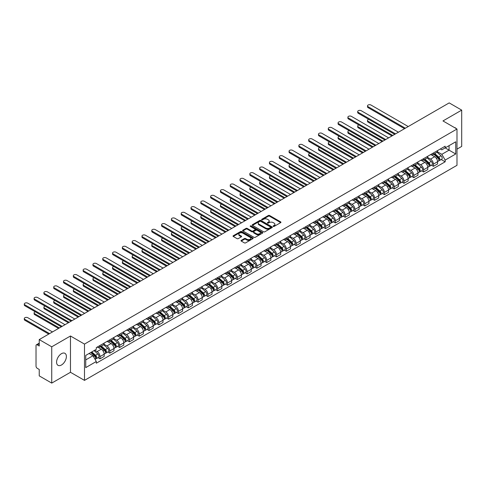 <?xml version="1.0" encoding="UTF-8"?>
<svg xmlns="http://www.w3.org/2000/svg" width="486" height="486" viewBox="0 0 486 486"><rect width="100%" height="100%" fill="white"/><g stroke="black" fill="none" stroke-linecap="round" stroke-linejoin="round"><path stroke-width="0.73" d="M273.272 226.409A0.614 0.352 0 0 0 274.134 226.409L280.689 222.624A0.875 0.504 0 0 0 280.944 222.266A0.875 0.504 0 0 0 280.689 221.908L269.584 215.498A0.875 0.504 0 0 0 268.351 215.498L261.79 219.283A0.614 0.352 0 0 0 262.659 219.781L263.503 219.289A2.794 1.61 0 0 1 267.452 219.289L268.381 219.824A2.794 1.61 0 0 1 269.195 220.966A2.794 1.61 0 0 1 268.381 222.108L267.531 222.594A0.614 0.352 0 0 0 268.394 223.092L269.244 222.606A2.794 1.61 0 0 1 273.193 222.606L274.116 223.141A2.794 1.61 0 0 1 274.936 224.277A2.794 1.61 0 0 1 274.116 225.419L273.272 225.911A0.614 0.352 0 0 0 273.272 226.409L273.272 225.911M61.485 364.992A6.932 4.003 120 0 0 66.011 358.881A6.932 4.003 120 0 0 64.948 353.328A6.932 4.003 120 0 0 61.485 353.668A6.932 4.003 120 0 0 56.953 359.78A6.932 4.003 120 0 0 58.016 365.332A6.932 4.003 120 0 0 61.485 364.992M456.16 128.553A6.932 4.003 120 0 0 455.425 127.885A6.932 4.003 120 0 0 454.477 127.581M241.263 240.363A0.875 0.504 0 0 0 241.007 240.716A0.875 0.504 0 0 0 241.263 241.074L244.379 242.872A0.875 0.504 0 0 0 245.612 242.872L252.89 238.669A0.875 0.504 0 0 0 253.151 238.316A0.875 0.504 0 0 0 252.89 237.958L241.785 231.549A0.875 0.504 0 0 0 240.552 231.549L233.274 235.746A0.875 0.504 0 0 0 233.019 236.105A0.875 0.504 0 0 0 233.274 236.463L237.034 238.632A0.875 0.504 0 0 0 238.268 238.632L241.384 236.834A0.875 0.504 0 0 0 241.639 236.482A0.875 0.504 0 0 0 241.384 236.123L239.519 235.048A2.333 1.349 0 0 1 238.839 234.094A2.333 1.349 0 0 1 240.278 232.849A2.333 1.349 0 0 1 242.818 233.14L250.132 237.362A2.333 1.349 0 0 1 250.812 238.316A2.333 1.349 0 0 1 249.373 239.562A2.333 1.349 0 0 1 246.833 239.264L245.612 238.565A0.875 0.504 0 0 0 244.379 238.565L241.263 240.363L241.263 241.074L244.379 239.288L244.379 238.565M84.491 344.088L70.47 335.996L51.741 346.81L39.232 339.586L449.192 102.898L461.7 110.122L442.971 120.935L456.986 129.027L84.491 344.088L84.491 380.38L456.986 165.319L456.986 129.027M263.564 231.798A0.875 0.504 0 0 0 264.803 231.798L272.081 227.594A0.875 0.504 0 0 0 272.336 227.235A0.875 0.504 0 0 0 272.081 226.877L260.976 220.468A0.875 0.504 0 0 0 259.743 220.468L252.459 224.672A0.875 0.504 0 0 0 252.204 225.024A0.875 0.504 0 0 0 252.459 225.383L263.564 231.798M250.576 226.537A0.614 0.352 0 0 1 251.195 226.628L251.195 225.899L262.489 232.417A0.875 0.504 0 0 1 262.744 232.776A0.875 0.504 0 0 1 262.489 233.128L255.205 237.332A0.875 0.504 0 0 1 253.971 237.332L242.866 230.923L242.866 230.212A0.875 0.504 0 0 0 242.611 230.564A0.875 0.504 0 0 0 242.866 230.923M242.866 230.212L245.983 228.414A0.875 0.504 0 0 1 247.216 228.414L251.718 231.014A0.875 0.504 0 0 0 252.957 231.014L255.022 229.817A0.875 0.504 0 0 0 255.278 229.459A0.875 0.504 0 0 0 255.022 229.106L250.333 226.397A0.614 0.352 0 0 1 251.195 225.899M51.741 346.81L51.741 383.102L39.232 375.878L39.232 369.457L37.282 368.333A1.78 1.027 -120 0 1 36.025 366.152L36.025 345.613A1.78 1.027 -120 0 1 36.395 344.799L39.232 343.159M456.986 149.135L461.7 146.414L461.7 110.122M51.741 383.102L70.47 372.288L84.491 380.38M39.232 339.586L39.232 346.014L37.282 344.884A1.78 1.027 -120 0 0 36.395 344.799M433.415 152.981A4.088 2.363 60 0 1 432.564 154.815L436.714 152.422A4.088 2.363 -120 0 0 437.564 150.587M427.528 157.385L430.523 159.116A4.088 2.363 60 0 1 433.415 164.122L437.564 161.729A4.088 2.363 -120 0 0 434.672 156.717L431.702 155.004M437.564 161.729L437.564 163.94L433.415 166.334L431.422 165.185M432.564 154.815A4.088 2.363 60 0 1 430.553 154.633M433.415 164.122L433.415 166.334M423.61 158.643A4.088 2.363 60 0 1 422.759 160.477L426.908 158.084A4.088 2.363 -120 0 0 427.759 156.249M421.617 170.847L423.61 171.995L427.759 169.602L427.759 167.391A4.088 2.363 -120 0 0 424.867 162.379L421.897 160.666M422.759 160.477A4.088 2.363 60 0 1 420.748 160.295M417.723 163.047L420.718 164.772A4.088 2.363 60 0 1 423.61 169.784L423.61 171.995M413.805 164.304A4.088 2.363 60 0 1 412.954 166.139L417.103 163.746A4.088 2.363 -120 0 0 417.948 161.911M411.812 176.509L413.805 177.657L417.948 175.264L417.948 173.052A4.088 2.363 -120 0 0 415.062 168.041L412.092 166.327M412.954 166.139A4.088 2.363 60 0 1 410.943 165.957M407.912 168.709L410.913 170.434A4.088 2.363 60 0 1 413.805 175.446L413.805 177.657M403.994 169.966A4.088 2.363 60 0 1 403.149 171.801L407.298 169.407A4.088 2.363 -120 0 0 408.143 167.567M402.007 182.171L403.994 183.319L408.143 180.926L408.143 178.708A4.088 2.363 -120 0 0 405.251 173.702L402.287 171.989M403.149 171.801A4.088 2.363 60 0 1 401.138 171.619M398.107 174.371L401.102 176.096A4.088 2.363 60 0 1 403.994 181.108L403.994 183.319M394.189 175.628A4.088 2.363 60 0 1 393.344 177.463L397.493 175.069A4.088 2.363 -120 0 0 398.338 173.229M392.202 187.833L394.189 188.981L398.338 186.588L398.338 184.37A4.088 2.363 -120 0 0 395.446 179.364L392.475 177.651M393.344 177.463A4.088 2.363 60 0 1 391.333 177.275M388.302 180.027L391.297 181.758A4.088 2.363 60 0 1 394.189 186.77L394.189 188.981M384.383 181.29A4.088 2.363 60 0 1 383.539 183.125L387.688 180.725A4.088 2.363 -120 0 0 388.533 178.891M382.397 193.495L384.383 194.643L388.533 192.249L388.533 190.032A4.088 2.363 -120 0 0 385.641 185.026L382.67 183.313M383.539 183.125A4.088 2.363 60 0 1 381.522 182.936M378.497 185.688L381.492 187.42A4.088 2.363 60 0 1 384.383 192.432L384.383 194.643M374.578 186.946A4.088 2.363 60 0 1 373.734 188.787L377.883 186.387A4.088 2.363 -120 0 0 378.728 184.552M372.592 199.157L374.578 200.305L378.728 197.911L378.728 195.694A4.088 2.363 -120 0 0 375.836 190.688L372.865 188.975M373.734 188.787A4.088 2.363 60 0 1 371.717 188.598M368.692 191.35L371.687 193.082A4.088 2.363 60 0 1 374.578 198.088L374.578 200.305M364.773 192.608A4.088 2.363 60 0 1 363.923 194.449L368.072 192.049A4.088 2.363 -120 0 0 368.923 190.214M362.781 204.819L364.773 205.967L368.923 203.567L368.923 201.356A4.088 2.363 -120 0 0 366.031 196.35L363.06 194.631M363.923 194.449A4.088 2.363 60 0 1 361.912 194.26M358.887 197.012L361.882 198.744A4.088 2.363 60 0 1 364.773 203.749L364.773 205.967M354.968 198.27A4.088 2.363 60 0 1 354.118 200.104L358.267 197.711A4.088 2.363 -120 0 0 359.118 195.876M352.976 210.481L354.968 211.629L359.118 209.229L359.118 207.018A4.088 2.363 -120 0 0 356.226 202.012L353.255 200.293M354.118 200.104A4.088 2.363 60 0 1 352.107 199.922M349.082 202.674L352.077 204.406A4.088 2.363 60 0 1 354.968 209.411L354.968 211.629M345.163 203.932A4.088 2.363 60 0 1 344.313 205.766L348.462 203.373A4.088 2.363 -120 0 0 349.312 201.538M343.171 216.142L345.163 217.291L349.312 214.891L349.312 212.68A4.088 2.363 -120 0 0 346.421 207.674L343.45 205.955M344.313 205.766A4.088 2.363 60 0 1 342.302 205.584M339.271 208.336L342.272 210.067A4.088 2.363 60 0 1 345.163 215.073L345.163 217.291M335.352 209.594A4.088 2.363 60 0 1 334.508 211.428L338.657 209.035A4.088 2.363 -120 0 0 339.501 207.2M333.366 221.798L335.352 222.946L339.501 220.553L339.501 218.342A4.088 2.363 -120 0 0 336.61 213.33L333.645 211.617M334.508 211.428A4.088 2.363 60 0 1 332.497 211.246M329.465 213.998L332.467 215.729A4.088 2.363 60 0 1 335.352 220.735L335.352 222.946M325.547 215.255A4.088 2.363 60 0 1 324.703 217.09L328.852 214.697A4.088 2.363 -120 0 0 329.696 212.862M323.561 227.46L325.547 228.608L329.696 226.215L329.696 224.003A4.088 2.363 -120 0 0 326.805 218.992L323.84 217.278M324.703 217.09A4.088 2.363 60 0 1 322.692 216.908M319.66 219.66L322.655 221.391A4.088 2.363 60 0 1 325.547 226.397L325.547 228.608M315.742 220.917A4.088 2.363 60 0 1 314.898 222.752L319.047 220.358A4.088 2.363 -120 0 0 319.891 218.524M313.756 233.122L315.742 234.27L319.891 231.877L319.891 229.665A4.088 2.363 -120 0 0 317 224.654L314.029 222.94M314.898 222.752A4.088 2.363 60 0 1 312.881 222.57M309.855 225.322L312.85 227.053A4.088 2.363 60 0 1 315.742 232.059L315.742 234.27M305.937 226.579A4.088 2.363 60 0 1 305.093 228.414L309.242 226.02A4.088 2.363 -120 0 0 310.086 224.186M303.95 238.784L305.937 239.932L310.086 237.539L310.086 235.327A4.088 2.363 -120 0 0 307.195 230.315L304.224 228.602M305.093 228.414A4.088 2.363 60 0 1 303.076 228.232M300.05 230.984L303.045 232.709A4.088 2.363 60 0 1 305.937 237.721L305.937 239.932M296.132 232.241A4.088 2.363 60 0 1 295.288 234.076L299.431 231.682A4.088 2.363 -120 0 0 300.281 229.842M294.145 244.446L296.132 245.594L300.281 243.2L300.281 240.983A4.088 2.363 -120 0 0 297.389 235.977L294.419 234.264M295.288 234.076A4.088 2.363 60 0 1 293.271 233.894M290.245 236.646L293.24 238.371A4.088 2.363 60 0 1 296.132 243.383L296.132 245.594M286.327 237.903A4.088 2.363 60 0 1 285.476 239.738L289.626 237.344A4.088 2.363 -120 0 0 290.476 235.503M284.334 250.108L286.327 251.256L290.476 248.862L290.476 246.645A4.088 2.363 -120 0 0 287.584 241.639L284.614 239.926M285.476 239.738A4.088 2.363 60 0 1 283.466 239.549M280.44 242.301L283.435 244.033A4.088 2.363 60 0 1 286.327 249.045L286.327 251.256M276.522 243.565A4.088 2.363 60 0 1 275.671 245.4L279.821 243A4.088 2.363 -120 0 0 280.671 241.165M274.529 255.77L276.522 256.918L280.671 254.524L280.671 252.307A4.088 2.363 -120 0 0 277.779 247.301L274.809 245.588M275.671 245.4A4.088 2.363 60 0 1 273.661 245.211M270.629 247.963L273.63 249.695A4.088 2.363 60 0 1 276.522 254.707L276.522 256.918M266.717 249.227A4.088 2.363 60 0 1 265.866 251.062L270.016 248.662A4.088 2.363 -120 0 0 270.86 246.827M264.724 261.432L266.717 262.58L270.86 260.186L270.86 257.969A4.088 2.363 -120 0 0 267.968 252.963L265.004 251.25M265.866 251.062A4.088 2.363 60 0 1 263.855 250.873M260.824 253.625L263.825 255.357A4.088 2.363 60 0 1 266.717 260.362L266.717 262.58M256.906 254.883A4.088 2.363 60 0 1 256.061 256.723L260.21 254.324A4.088 2.363 -120 0 0 261.055 252.489M254.919 267.093L256.906 268.242L261.055 265.848L261.055 263.631A4.088 2.363 -120 0 0 258.163 258.625L255.199 256.912M256.061 256.723A4.088 2.363 60 0 1 254.05 256.535M251.019 259.287L254.014 261.018A4.088 2.363 60 0 1 256.906 266.024L256.906 268.242M247.101 260.545A4.088 2.363 60 0 1 246.256 262.379L250.405 259.986A4.088 2.363 -120 0 0 251.25 258.151M245.114 272.755L247.101 273.904L251.25 271.504L251.25 269.293A4.088 2.363 -120 0 0 248.358 264.287L245.387 262.568M246.256 262.379A4.088 2.363 60 0 1 244.245 262.197M241.214 264.949L244.209 266.68A4.088 2.363 60 0 1 247.101 271.686L247.101 273.904M237.296 266.207A4.088 2.363 60 0 1 236.451 268.041L240.6 265.648A4.088 2.363 -120 0 0 241.445 263.813M235.309 278.417L237.296 279.565L241.445 277.166L241.445 274.955A4.088 2.363 -120 0 0 238.553 269.949L235.582 268.229M236.451 268.041A4.088 2.363 60 0 1 234.434 267.859M231.409 270.611L234.404 272.342A4.088 2.363 60 0 1 237.296 277.348L237.296 279.565M227.491 271.868A4.088 2.363 60 0 1 226.646 273.703L230.795 271.31A4.088 2.363 -120 0 0 231.64 269.475M225.504 284.073L227.491 285.227L231.64 282.828L231.64 280.616A4.088 2.363 -120 0 0 228.748 275.605L225.777 273.891M226.646 273.703A4.088 2.363 60 0 1 224.629 273.521M221.604 276.273L224.599 278.004A4.088 2.363 60 0 1 227.491 283.01L227.491 285.227M217.685 277.53A4.088 2.363 60 0 1 216.835 279.365L220.984 276.971A4.088 2.363 -120 0 0 221.835 275.137M215.693 289.735L217.685 290.883L221.835 288.49L221.835 286.278A4.088 2.363 -120 0 0 218.943 281.266L215.972 279.553M216.835 279.365A4.088 2.363 60 0 1 214.824 279.183M211.799 281.935L214.794 283.666A4.088 2.363 60 0 1 217.685 288.672L217.685 290.883M207.88 283.192A4.088 2.363 60 0 1 207.03 285.027L211.179 282.633A4.088 2.363 -120 0 0 212.03 280.799M205.888 295.397L207.88 296.545L212.03 294.151L212.03 291.94A4.088 2.363 -120 0 0 209.138 286.928L206.167 285.215M207.03 285.027A4.088 2.363 60 0 1 205.019 284.845M201.994 287.597L204.989 289.328A4.088 2.363 60 0 1 207.88 294.334L207.88 296.545M198.075 288.854A4.088 2.363 60 0 1 197.225 290.689L201.374 288.295A4.088 2.363 -120 0 0 202.219 286.461M196.083 301.059L198.075 302.207L202.225 299.813L202.225 297.602A4.088 2.363 -120 0 0 199.333 292.59L196.362 290.877M197.225 290.689A4.088 2.363 60 0 1 195.214 290.507M192.183 293.258L195.184 294.984A4.088 2.363 60 0 1 198.075 299.996L198.075 302.207M188.264 294.516A4.088 2.363 60 0 1 187.42 296.351L191.569 293.957A4.088 2.363 -120 0 0 192.413 292.122M186.278 306.721L188.264 307.869L192.413 305.475L192.413 303.264A4.088 2.363 -120 0 0 189.522 298.252L186.557 296.539M187.42 296.351A4.088 2.363 60 0 1 185.409 296.168M182.378 298.92L185.379 300.646A4.088 2.363 60 0 1 188.264 305.658L188.264 307.869M178.459 300.178A4.088 2.363 60 0 1 177.615 302.013L181.764 299.619A4.088 2.363 -120 0 0 182.608 297.778M176.473 312.383L178.459 313.531L182.608 311.137L182.608 308.92A4.088 2.363 -120 0 0 179.717 303.914L176.746 302.201M177.615 302.013A4.088 2.363 60 0 1 175.604 301.824M172.573 304.582L175.568 306.308A4.088 2.363 60 0 1 178.459 311.319L178.459 313.531M168.654 305.84A4.088 2.363 60 0 1 167.81 307.674L171.959 305.281A4.088 2.363 -120 0 0 172.803 303.44M166.668 318.044L168.654 319.193L172.803 316.799L172.803 314.582A4.088 2.363 -120 0 0 169.912 309.576L166.941 307.863M167.81 307.674A4.088 2.363 60 0 1 165.793 307.486M162.767 310.238L165.762 311.969A4.088 2.363 60 0 1 168.654 316.981L168.654 319.193M158.849 311.502A4.088 2.363 60 0 1 158.005 313.336L162.154 310.937A4.088 2.363 -120 0 0 162.998 309.102M156.863 323.706L158.849 324.855L162.998 322.461L162.998 320.244A4.088 2.363 -120 0 0 160.107 315.238L157.136 313.525M158.005 313.336A4.088 2.363 60 0 1 155.988 313.148M152.962 315.9L155.957 317.631A4.088 2.363 60 0 1 158.849 322.643L158.849 324.855M149.044 317.158A4.088 2.363 60 0 1 148.2 318.998L152.343 316.599A4.088 2.363 -120 0 0 153.193 314.764M147.058 329.368L149.044 330.516L153.193 328.123L153.193 325.906A4.088 2.363 -120 0 0 150.302 320.9L147.331 319.187M148.2 318.998A4.088 2.363 60 0 1 146.183 318.81M143.157 321.562L146.152 323.293A4.088 2.363 60 0 1 149.044 328.299L149.044 330.516M139.239 322.819A4.088 2.363 60 0 1 138.389 324.66L142.538 322.261A4.088 2.363 -120 0 0 143.388 320.426M137.246 335.03L139.239 336.178L143.388 333.779L143.388 331.567A4.088 2.363 -120 0 0 140.497 326.562L137.526 324.842M138.389 324.66A4.088 2.363 60 0 1 136.378 324.472M133.352 327.224L136.347 328.955A4.088 2.363 60 0 1 139.239 333.961L139.239 336.178M129.434 328.481A4.088 2.363 60 0 1 128.583 330.316L132.733 327.922A4.088 2.363 -120 0 0 133.583 326.088M127.441 340.692L129.434 341.84L133.583 339.441L133.583 337.229A4.088 2.363 -120 0 0 130.691 332.224L127.721 330.504M128.583 330.316A4.088 2.363 60 0 1 126.573 330.134M123.541 332.886L126.542 334.617A4.088 2.363 60 0 1 129.434 339.623L129.434 341.84M119.629 334.143A4.088 2.363 60 0 1 118.778 335.978L122.928 333.584A4.088 2.363 -120 0 0 123.772 331.75M117.636 346.354L119.629 347.502L123.772 345.103L123.772 342.891A4.088 2.363 -120 0 0 120.88 337.879L117.916 336.166M118.778 335.978A4.088 2.363 60 0 1 116.768 335.796M113.736 338.548L116.737 340.279A4.088 2.363 60 0 1 119.629 345.285L119.629 347.502M109.818 339.805A4.088 2.363 60 0 1 108.973 341.64L113.123 339.246A4.088 2.363 -120 0 0 113.967 337.412M107.831 352.01L109.818 353.158L113.967 350.764L113.967 348.553A4.088 2.363 -120 0 0 111.075 343.541L108.111 341.828M108.973 341.64A4.088 2.363 60 0 1 106.963 341.458M103.931 344.21L106.926 345.941A4.088 2.363 60 0 1 109.818 350.947L109.818 353.158M100.013 345.467A4.088 2.363 60 0 1 99.168 347.302L103.318 344.908A4.088 2.363 -120 0 0 104.162 343.073M98.026 357.672L100.013 358.82L104.162 356.426L104.162 354.215A4.088 2.363 -120 0 0 101.27 349.203L98.3 347.49M99.168 347.302A4.088 2.363 60 0 1 97.151 347.119M94.734 350.224L97.121 351.603A4.088 2.363 60 0 1 100.013 356.609L100.013 358.82M440.359 148.971L441.835 149.822L455.728 141.803L449.064 145.648L449.064 150.15L441.835 154.323L437.333 151.723M85.743 359.913L92.972 355.74L96.307 361.505L85.743 367.604L85.743 355.412L96.307 349.312L96.307 347.605L445.17 146.195L445.17 147.902L455.728 153.995L445.17 160.094L441.835 154.323M455.728 141.803L455.728 153.995M96.307 361.505L96.307 363.212L445.17 161.802L445.17 160.094M70.47 335.996L70.47 372.288M92.972 355.74L89.078 353.486M441.233 159.523L445.17 161.802M273.515 226.494L274.116 226.142A2.794 1.61 0 0 0 274.936 225.006L274.936 224.277M269.195 220.966L269.195 221.689A2.794 1.61 0 0 1 268.381 222.831L267.774 223.183M280.677 222.631L269.584 216.221A0.875 0.504 0 0 0 268.351 216.221L262.039 219.866M272.081 226.877L272.081 227.594L260.976 221.191A0.875 0.504 0 0 0 259.743 221.191L252.471 225.389M270.538 227.484A0.614 0.352 0 0 0 270.538 226.986L260.788 221.361A0.614 0.352 0 0 0 259.925 221.361L259.032 221.877A2.794 1.61 0 0 0 258.212 223.013A2.794 1.61 0 0 0 259.032 224.155L265.696 228.001A2.794 1.61 0 0 0 269.645 228.001L270.538 227.484L270.538 228.213A0.614 0.352 0 0 0 270.72 227.958L270.72 227.235M258.212 223.013L258.212 223.742A2.794 1.61 0 0 0 259.032 224.878L259.032 224.155M270.538 228.213L269.645 228.73A2.794 1.61 0 0 1 265.696 228.73L259.032 224.878M242.879 230.929L245.983 229.137L245.983 228.414M255.278 229.459L255.278 230.188A0.875 0.504 0 0 1 255.022 230.546L252.957 231.737A0.875 0.504 0 0 1 251.718 231.737L247.216 229.137A0.875 0.504 0 0 0 245.983 229.137M251.195 226.628L262.476 233.14M256.395 233.711A2.333 1.349 0 0 0 258.941 234.003A2.333 1.349 0 0 0 260.381 232.758A2.333 1.349 0 0 0 259.694 231.804L257.118 230.315A0.875 0.504 0 0 0 255.885 230.315L253.82 231.512A0.875 0.504 0 0 0 253.564 231.865A0.875 0.504 0 0 0 253.82 232.223L256.395 233.711L256.395 234.434A2.333 1.349 0 0 0 258.941 234.726A2.333 1.349 0 0 0 260.381 233.48L260.381 232.758M253.564 231.865L253.564 232.594A0.875 0.504 0 0 0 253.82 232.946L253.82 232.223M256.395 234.434L253.82 232.946M250.812 238.316L250.812 239.039A2.333 1.349 0 0 1 249.373 240.284A2.333 1.349 0 0 1 246.833 239.993L245.612 239.288A0.875 0.504 0 0 0 244.379 239.288M238.839 234.094L238.839 234.817A2.333 1.349 0 0 0 239.519 235.771L239.519 235.048M241.372 236.84L239.519 235.771M252.884 238.675L241.785 232.272A0.875 0.504 0 0 0 240.552 232.272L233.286 236.469L233.274 235.746M433.7 154.165L437.692 157.731A2.223 1.282 60 0 1 438.39 161.164L437.564 161.644M433.804 154.256L435.687 155.344M368.698 119.319A2.047 1.179 -0 0 0 367.507 120.394A2.047 1.179 -0 0 0 368.102 121.227L392.773 135.472M434.101 153.928L438.548 157.895A1.069 0.614 60 0 1 438.882 159.548A1.069 0.614 60 0 1 438.785 159.584M434.763 153.546L438.761 157.112A2.223 1.282 60 0 1 439.459 160.55A2.223 1.282 60 0 1 438.791 160.623M436.993 152.209L441.027 155.806A2.223 1.282 60 0 1 441.719 159.244L439.459 160.55M391.959 135.94L368.102 122.168A2.047 1.179 180 0 1 367.507 121.336L367.507 120.394M404.528 128.687L368.102 107.655A2.047 1.179 180 0 1 367.507 106.817L367.507 105.875A2.047 1.179 -0 0 0 368.102 106.707L405.348 128.213M408.24 126.542L370.994 105.043A2.047 1.179 -0 0 0 368.765 104.782A2.047 1.179 -0 0 0 367.507 105.875M423.889 159.827L427.887 163.393A2.223 1.282 60 0 1 428.585 166.826L427.753 167.305M423.999 159.918L425.876 161.006M358.893 124.981A2.047 1.179 -0 0 0 357.702 126.05A2.047 1.179 -0 0 0 358.297 126.889L382.968 141.134M424.296 159.59L428.743 163.557A1.069 0.614 60 0 1 429.077 165.21A1.069 0.614 60 0 1 428.98 165.246M424.958 159.208L428.956 162.774A2.223 1.282 60 0 1 429.654 166.212A2.223 1.282 60 0 1 428.98 166.279M427.188 157.871L431.222 161.467A2.223 1.282 60 0 1 431.914 164.906L429.654 166.212M382.154 141.602L358.297 127.83A2.047 1.179 180 0 1 357.702 126.998L357.702 126.05M414.084 165.489L418.082 169.049A2.223 1.282 60 0 1 418.78 172.487L417.948 172.967M414.193 165.58L416.071 166.668M349.088 130.643A2.047 1.179 -0 0 0 347.891 131.712A2.047 1.179 -0 0 0 348.492 132.55L373.163 146.79M414.491 165.252L418.932 169.219A1.069 0.614 60 0 1 419.272 170.872A1.069 0.614 60 0 1 419.175 170.908M415.153 164.869L419.151 168.435A2.223 1.282 60 0 1 419.849 171.874A2.223 1.282 60 0 1 419.175 171.941M417.383 163.533L421.411 167.129A2.223 1.282 60 0 1 422.109 170.568L419.849 171.874M372.349 147.264L348.492 133.492A2.047 1.179 180 0 1 347.891 132.66L347.891 131.712M394.723 134.343L358.297 113.317A2.047 1.179 180 0 1 357.702 112.479L357.702 111.537A2.047 1.179 -0 0 0 358.297 112.369L395.543 133.875M398.435 132.204L361.189 110.705A2.047 1.179 -0 0 0 358.96 110.444A2.047 1.179 -0 0 0 357.702 111.537M384.918 140.004L348.492 118.979A2.047 1.179 180 0 1 347.891 118.141L347.891 117.199A2.047 1.179 -0 0 0 348.492 118.031L385.738 139.537M388.63 137.866L351.384 116.361A2.047 1.179 -0 0 0 349.155 116.105A2.047 1.179 -0 0 0 347.891 117.199M404.279 171.145L408.276 174.711A2.223 1.282 60 0 1 408.975 178.149L408.143 178.629M404.388 171.242L406.266 172.33M339.283 136.305A2.047 1.179 -0 0 0 338.086 137.374A2.047 1.179 -0 0 0 338.687 138.212L363.358 152.452M404.68 170.914L409.127 174.881A1.069 0.614 60 0 1 409.461 176.533A1.069 0.614 60 0 1 409.364 176.57M405.348 170.531L409.346 174.097A2.223 1.282 60 0 1 410.044 177.53A2.223 1.282 60 0 1 409.37 177.603M407.578 169.195L411.606 172.791A2.223 1.282 60 0 1 412.304 176.224L410.044 177.53M362.544 152.926L338.687 139.154A2.047 1.179 180 0 1 338.086 138.322L338.086 137.374M394.474 176.807L398.471 180.373A2.223 1.282 60 0 1 399.17 183.811L398.338 184.291M394.577 176.904L396.461 177.991M329.472 141.967A2.047 1.179 -0 0 0 328.281 143.036A2.047 1.179 -0 0 0 328.882 143.874L353.553 158.114M394.875 176.576L399.322 180.543A1.069 0.614 60 0 1 399.656 182.195A1.069 0.614 60 0 1 399.559 182.232M395.543 176.193L399.541 179.759A2.223 1.282 60 0 1 400.233 183.192A2.223 1.282 60 0 1 399.565 183.265M397.773 174.857L401.8 178.453A2.223 1.282 60 0 1 402.499 181.886L400.233 183.192M352.733 158.588L328.882 144.816A2.047 1.179 180 0 1 328.281 143.984L328.281 143.036M384.669 182.469L388.666 186.035A2.223 1.282 60 0 1 389.359 189.473L388.533 189.953M384.772 182.566L386.656 183.653M319.667 147.623A2.047 1.179 -0 0 0 318.476 148.698A2.047 1.179 -0 0 0 319.077 149.536L343.748 163.776M385.07 182.238L389.517 186.205A1.069 0.614 60 0 1 389.851 187.857A1.069 0.614 60 0 1 389.754 187.894M385.738 181.855L389.729 185.421A2.223 1.282 60 0 1 390.428 188.854A2.223 1.282 60 0 1 389.76 188.926M387.962 180.519L391.995 184.115A2.223 1.282 60 0 1 392.694 187.547L390.428 188.854M342.928 164.25L319.077 150.478A2.047 1.179 180 0 1 318.476 149.639L318.476 148.698M375.113 145.666L338.687 124.635A2.047 1.179 180 0 1 338.086 123.802L338.086 122.861A2.047 1.179 -0 0 0 338.687 123.693L375.927 145.199M378.819 143.528L341.579 122.022A2.047 1.179 -0 0 0 339.35 121.767A2.047 1.179 -0 0 0 338.086 122.861M365.308 151.328L328.882 130.297A2.047 1.179 180 0 1 328.281 129.464L328.281 128.523A2.047 1.179 -0 0 0 328.882 129.355L366.122 150.86M369.014 149.19L331.774 127.684A2.047 1.179 -0 0 0 329.544 127.429A2.047 1.179 -0 0 0 328.281 128.523M355.503 156.99L319.077 135.959A2.047 1.179 180 0 1 318.476 135.126L318.476 134.185A2.047 1.179 -0 0 0 319.077 135.017L356.317 156.516M359.209 154.852L321.969 133.346A2.047 1.179 -0 0 0 319.739 133.091A2.047 1.179 -0 0 0 318.476 134.185M374.864 188.131L378.855 191.697A2.223 1.282 60 0 1 379.554 195.135L378.728 195.615M374.967 188.228L376.85 189.309M309.861 153.284A2.047 1.179 -0 0 0 308.671 154.36A2.047 1.179 -0 0 0 309.266 155.192L333.943 169.438M375.265 187.9L379.712 191.867A1.069 0.614 60 0 1 380.046 193.513A1.069 0.614 60 0 1 379.949 193.556M375.933 187.517L379.924 191.083A2.223 1.282 60 0 1 380.623 194.515A2.223 1.282 60 0 1 379.955 194.588M378.157 186.174L382.19 189.771A2.223 1.282 60 0 1 382.889 193.209L380.623 194.515M333.123 169.912L309.266 156.14A2.047 1.179 180 0 1 308.671 155.301L308.671 154.36M345.698 162.652L309.266 141.62A2.047 1.179 180 0 1 308.671 140.788L308.671 139.84A2.047 1.179 -0 0 0 309.266 140.679L346.512 162.178M349.404 160.514L312.158 139.008A2.047 1.179 -0 0 0 309.934 138.753A2.047 1.179 -0 0 0 308.671 139.84M365.059 193.793L369.05 197.359A2.223 1.282 60 0 1 369.749 200.797L368.923 201.271M365.162 193.89L367.045 194.971M300.056 158.946A2.047 1.179 -0 0 0 298.866 160.022A2.047 1.179 -0 0 0 299.461 160.854L324.138 175.1M365.46 193.562L369.907 197.529A1.069 0.614 60 0 1 370.241 199.175A1.069 0.614 60 0 1 370.144 199.217M366.122 193.179L370.119 196.739A2.223 1.282 60 0 1 370.818 200.177A2.223 1.282 60 0 1 370.15 200.25M368.352 191.836L372.385 195.433A2.223 1.282 60 0 1 373.084 198.871L370.818 200.177M323.318 175.574L299.461 161.802A2.047 1.179 180 0 1 298.866 160.963L298.866 160.022M335.887 168.314L299.461 147.282A2.047 1.179 180 0 1 298.866 146.45L298.866 145.502A2.047 1.179 -0 0 0 299.461 146.341L336.707 167.84M339.599 166.169L302.353 144.67A2.047 1.179 -0 0 0 300.129 144.415A2.047 1.179 -0 0 0 298.866 145.502M355.248 199.454L359.245 203.02A2.223 1.282 60 0 1 359.944 206.459L359.118 206.933M355.357 199.552L357.234 200.633M290.251 164.608A2.047 1.179 -0 0 0 289.061 165.683A2.047 1.179 -0 0 0 289.656 166.516L314.327 180.762M355.655 199.224L360.102 203.191A1.069 0.614 60 0 1 360.436 204.837A1.069 0.614 60 0 1 360.339 204.879M356.317 198.835L360.314 202.401A2.223 1.282 60 0 1 361.013 205.839A2.223 1.282 60 0 1 360.339 205.912M358.547 197.498L362.58 201.095A2.223 1.282 60 0 1 363.273 204.533L361.013 205.839M313.513 181.235L289.656 167.463A2.047 1.179 180 0 1 289.061 166.625L289.061 165.683M326.082 173.976L289.656 152.944A2.047 1.179 180 0 1 289.061 152.112L289.061 151.164A2.047 1.179 -0 0 0 289.656 152.003L326.902 173.502M329.794 171.831L292.548 150.332A2.047 1.179 -0 0 0 290.318 150.077A2.047 1.179 -0 0 0 289.061 151.164M345.443 205.116L349.44 208.682A2.223 1.282 60 0 1 350.139 212.121L349.306 212.595M345.552 205.207L347.429 206.295M280.446 170.27A2.047 1.179 -0 0 0 279.256 171.345A2.047 1.179 -0 0 0 279.851 172.178L304.522 186.424M345.85 204.885L350.297 208.852A1.069 0.614 60 0 1 350.631 210.499A1.069 0.614 60 0 1 350.534 210.541M346.512 204.497L350.509 208.063A2.223 1.282 60 0 1 351.208 211.501A2.223 1.282 60 0 1 350.534 211.574M348.741 203.16L352.769 206.757A2.223 1.282 60 0 1 353.468 210.195L351.208 211.501M303.707 186.891L279.851 173.119A2.047 1.179 180 0 1 279.256 172.287L279.256 171.345M316.277 179.638L279.851 158.606A2.047 1.179 180 0 1 279.256 157.774L279.256 156.826A2.047 1.179 -0 0 0 279.851 157.664L317.097 179.164M319.988 177.493L282.743 155.994A2.047 1.179 -0 0 0 280.513 155.739A2.047 1.179 -0 0 0 279.256 156.826M335.638 210.778L339.635 214.344A2.223 1.282 60 0 1 340.334 217.777L339.501 218.257M335.747 210.869L337.624 211.957M270.641 175.932A2.047 1.179 -0 0 0 269.444 177.007A2.047 1.179 -0 0 0 270.046 177.84L294.716 192.085M336.045 210.547L340.486 214.514A1.069 0.614 60 0 1 340.826 216.161A1.069 0.614 60 0 1 340.729 216.197M336.707 210.159L340.704 213.725A2.223 1.282 60 0 1 341.403 217.163A2.223 1.282 60 0 1 340.729 217.236M338.936 208.822L342.964 212.418A2.223 1.282 60 0 1 343.663 215.857L341.403 217.163M293.902 192.553L270.046 178.781A2.047 1.179 180 0 1 269.444 177.949L269.444 177.007M306.472 185.3L270.046 164.268A2.047 1.179 180 0 1 269.444 163.43L269.444 162.488A2.047 1.179 -0 0 0 270.046 163.326L307.292 184.826M310.177 183.155L272.938 161.656A2.047 1.179 -0 0 0 270.708 161.401A2.047 1.179 -0 0 0 269.444 162.488M325.833 216.44L329.83 220.006A2.223 1.282 60 0 1 330.529 223.439L329.696 223.918M325.936 216.531L327.819 217.619M260.83 181.594A2.047 1.179 -0 0 0 259.639 182.669A2.047 1.179 -0 0 0 260.241 183.501L284.911 197.747M326.234 216.203L330.68 220.176A1.069 0.614 60 0 1 331.015 221.823A1.069 0.614 60 0 1 330.917 221.859M326.902 215.82L330.899 219.386A2.223 1.282 60 0 1 331.598 222.825A2.223 1.282 60 0 1 330.923 222.898M329.131 214.484L333.159 218.08A2.223 1.282 60 0 1 333.858 221.519L331.598 222.825M284.091 198.215L260.241 184.443A2.047 1.179 180 0 1 259.639 183.611L259.639 182.669M296.667 190.962L260.241 169.93A2.047 1.179 180 0 1 259.639 169.092L259.639 168.15A2.047 1.179 -0 0 0 260.241 168.982L297.481 190.488M300.372 188.817L263.133 167.318A2.047 1.179 -0 0 0 260.903 167.062A2.047 1.179 -0 0 0 259.639 168.15M316.028 222.102L320.025 225.668A2.223 1.282 60 0 1 320.717 229.1L319.891 229.58M316.131 222.193L318.014 223.281M251.025 187.256A2.047 1.179 -0 0 0 249.834 188.325A2.047 1.179 -0 0 0 250.436 189.163L275.106 203.409M316.429 221.865L320.875 225.832A1.069 0.614 60 0 1 321.21 227.484A1.069 0.614 60 0 1 321.112 227.521M317.097 221.482L321.094 225.048A2.223 1.282 60 0 1 321.787 228.487A2.223 1.282 60 0 1 321.118 228.554M319.326 220.146L323.354 223.742A2.223 1.282 60 0 1 324.053 227.181L321.787 228.487M274.286 203.877L250.436 190.105A2.047 1.179 180 0 1 249.834 189.273L249.834 188.325M286.862 196.617L250.436 175.592A2.047 1.179 180 0 1 249.834 174.753L249.834 173.812A2.047 1.179 -0 0 0 250.436 174.644L287.676 196.15M290.567 194.479L253.328 172.98A2.047 1.179 -0 0 0 251.098 172.718A2.047 1.179 -0 0 0 249.834 173.812M306.223 227.764L310.22 231.324A2.223 1.282 60 0 1 310.912 234.762L310.086 235.242M306.326 227.855L308.209 228.942M241.22 192.918A2.047 1.179 -0 0 0 240.029 193.987A2.047 1.179 -0 0 0 240.631 194.825L265.301 209.065M306.623 227.527L311.07 231.494A1.069 0.614 60 0 1 311.405 233.146A1.069 0.614 60 0 1 311.307 233.183M307.292 227.144L311.283 230.71A2.223 1.282 60 0 1 311.982 234.149A2.223 1.282 60 0 1 311.313 234.216M309.515 225.808L313.549 229.404A2.223 1.282 60 0 1 314.248 232.843L311.982 234.149M264.481 209.539L240.631 195.767A2.047 1.179 180 0 1 240.029 194.935L240.029 193.987M277.056 202.279L240.631 181.254A2.047 1.179 180 0 1 240.029 180.415L240.029 179.474A2.047 1.179 -0 0 0 240.631 180.306L277.87 201.811M280.762 200.141L243.522 178.635A2.047 1.179 -0 0 0 241.293 178.38A2.047 1.179 -0 0 0 240.029 179.474M296.417 233.42L300.409 236.986A2.223 1.282 60 0 1 301.107 240.424L300.281 240.904M296.521 233.517L298.404 234.604M231.415 198.58A2.047 1.179 -0 0 0 230.224 199.649A2.047 1.179 -0 0 0 230.82 200.487L255.496 214.727M296.818 233.189L301.265 237.156A1.069 0.614 60 0 1 301.599 238.808A1.069 0.614 60 0 1 301.502 238.845M297.487 232.806L301.478 236.372A2.223 1.282 60 0 1 302.177 239.811A2.223 1.282 60 0 1 301.508 239.877M299.71 231.47L303.744 235.066A2.223 1.282 60 0 1 304.443 238.498L302.177 239.811M254.676 215.201L230.82 201.429A2.047 1.179 180 0 1 230.224 200.597L230.224 199.649M267.245 207.941L230.82 186.91A2.047 1.179 180 0 1 230.224 186.077L230.224 185.136A2.047 1.179 -0 0 0 230.82 185.968L268.065 207.473M270.957 205.803L233.711 184.297A2.047 1.179 -0 0 0 231.488 184.042A2.047 1.179 -0 0 0 230.224 185.136M286.606 239.082L290.604 242.648A2.223 1.282 60 0 1 291.302 246.086L290.476 246.566M286.716 239.179L288.599 240.266M221.61 204.242A2.047 1.179 -0 0 0 220.419 205.311A2.047 1.179 -0 0 0 221.015 206.149L245.685 220.389M287.013 238.851L291.46 242.818A1.069 0.614 60 0 1 291.794 244.47A1.069 0.614 60 0 1 291.697 244.507M287.676 238.468L291.673 242.034A2.223 1.282 60 0 1 292.372 245.466A2.223 1.282 60 0 1 291.697 245.539M289.905 237.132L293.939 240.728A2.223 1.282 60 0 1 294.631 244.16L292.372 245.466M244.871 220.863L221.015 207.091A2.047 1.179 180 0 1 220.419 206.258L220.419 205.311M257.44 213.603L221.015 192.571A2.047 1.179 180 0 1 220.419 191.739L220.419 190.798A2.047 1.179 -0 0 0 221.015 191.63L258.26 213.135M261.152 211.465L223.906 189.959A2.047 1.179 -0 0 0 221.677 189.704A2.047 1.179 -0 0 0 220.419 190.798M276.801 244.744L280.799 248.31A2.223 1.282 60 0 1 281.497 251.748L280.665 252.228M276.911 244.841L278.788 245.928M211.805 209.903A2.047 1.179 -0 0 0 210.614 210.973A2.047 1.179 -0 0 0 211.21 211.811L235.88 226.051M277.208 244.513L281.655 248.48A1.069 0.614 60 0 1 281.989 250.132A1.069 0.614 60 0 1 281.892 250.169M277.87 244.13L281.868 247.696A2.223 1.282 60 0 1 282.566 251.128A2.223 1.282 60 0 1 281.892 251.201M280.1 242.793L284.128 246.39A2.223 1.282 60 0 1 284.826 249.822L282.566 251.128M235.066 226.525L211.21 212.753A2.047 1.179 180 0 1 210.614 211.914L210.614 210.973M247.635 219.265L211.21 198.233A2.047 1.179 180 0 1 210.614 197.401L210.614 196.459A2.047 1.179 -0 0 0 211.21 197.292L248.455 218.791M251.347 217.127L214.101 195.621A2.047 1.179 -0 0 0 211.872 195.366A2.047 1.179 -0 0 0 210.614 196.459M266.996 250.405L270.994 253.971A2.223 1.282 60 0 1 271.692 257.41L270.86 257.89M267.106 250.503L268.983 251.59M202 215.559A2.047 1.179 -0 0 0 200.803 216.635A2.047 1.179 -0 0 0 201.404 217.467L226.075 231.713M267.403 250.175L271.844 254.142A1.069 0.614 60 0 1 272.184 255.794A1.069 0.614 60 0 1 272.087 255.83M268.065 249.792L272.063 253.358A2.223 1.282 60 0 1 272.761 256.79A2.223 1.282 60 0 1 272.087 256.863M270.295 248.449L274.323 252.052A2.223 1.282 60 0 1 275.021 255.484L272.761 256.79M225.261 232.186L201.404 218.414A2.047 1.179 180 0 1 200.803 217.576L200.803 216.635M237.83 224.927L201.404 203.895A2.047 1.179 180 0 1 200.803 203.063L200.803 202.121A2.047 1.179 -0 0 0 201.404 202.954L238.65 224.453M241.542 222.788L204.296 201.283A2.047 1.179 -0 0 0 202.067 201.028A2.047 1.179 -0 0 0 200.803 202.121M257.191 256.067L261.189 259.633A2.223 1.282 60 0 1 261.887 263.072L261.055 263.552M257.301 256.165L259.178 257.246M192.195 221.221A2.047 1.179 -0 0 0 190.998 222.296A2.047 1.179 -0 0 0 191.599 223.129L216.27 237.375M257.592 255.836L262.039 259.803A1.069 0.614 60 0 1 262.373 261.45A1.069 0.614 60 0 1 262.276 261.492M258.26 255.454L262.258 259.014A2.223 1.282 60 0 1 262.956 262.452A2.223 1.282 60 0 1 262.282 262.525M260.49 254.111L264.518 257.708A2.223 1.282 60 0 1 265.216 261.146L262.956 262.452M215.456 237.848L191.599 224.076A2.047 1.179 180 0 1 190.998 223.238L190.998 222.296M228.025 230.589L191.599 209.557A2.047 1.179 180 0 1 190.998 208.725L190.998 207.777A2.047 1.179 -0 0 0 191.599 208.615L228.839 230.115M231.731 228.444L194.491 206.945A2.047 1.179 -0 0 0 192.262 206.69A2.047 1.179 -0 0 0 190.998 207.777M247.386 261.729L251.384 265.295A2.223 1.282 60 0 1 252.082 268.734L251.25 269.208M247.489 261.826L249.373 262.908M182.384 226.883A2.047 1.179 -0 0 0 181.193 227.958A2.047 1.179 -0 0 0 181.794 228.791L206.465 243.036M247.787 261.498L252.234 265.465A1.069 0.614 60 0 1 252.568 267.112A1.069 0.614 60 0 1 252.471 267.154M248.455 261.11L252.453 264.676A2.223 1.282 60 0 1 253.145 268.114A2.223 1.282 60 0 1 252.477 268.187M250.685 259.773L254.713 263.369A2.223 1.282 60 0 1 255.411 266.808L253.145 268.114M205.645 243.51L181.794 229.738A2.047 1.179 180 0 1 181.193 228.9L181.193 227.958M218.22 236.251L181.794 215.219A2.047 1.179 180 0 1 181.193 214.387L181.193 213.439A2.047 1.179 -0 0 0 181.794 214.277L219.034 235.777M221.926 234.106L184.686 212.607A2.047 1.179 -0 0 0 182.457 212.352A2.047 1.179 -0 0 0 181.193 213.439M237.581 267.391L241.578 270.957A2.223 1.282 60 0 1 242.271 274.396L241.445 274.869M237.684 267.488L239.568 268.57M172.579 232.545A2.047 1.179 -0 0 0 171.388 233.62A2.047 1.179 -0 0 0 171.989 234.452L196.66 248.698M237.982 267.16L242.429 271.127A1.069 0.614 60 0 1 242.763 272.774A1.069 0.614 60 0 1 242.666 272.816M238.65 266.771L242.642 270.338A2.223 1.282 60 0 1 243.34 273.776A2.223 1.282 60 0 1 242.672 273.849M240.874 265.435L244.908 269.031A2.223 1.282 60 0 1 245.606 272.47L243.34 273.776M195.84 249.172L171.989 235.4A2.047 1.179 180 0 1 171.388 234.562L171.388 233.62M208.415 241.913L171.989 220.881A2.047 1.179 180 0 1 171.388 220.049L171.388 219.101A2.047 1.179 -0 0 0 171.989 219.939L209.229 241.439M212.121 239.768L174.881 218.269A2.047 1.179 -0 0 0 172.651 218.014A2.047 1.179 -0 0 0 171.388 219.101M227.776 273.053L231.767 276.619A2.223 1.282 60 0 1 232.466 280.051L231.64 280.531M227.879 273.144L229.763 274.232M162.774 238.207A2.047 1.179 -0 0 0 161.583 239.282A2.047 1.179 -0 0 0 162.178 240.114L186.855 254.36M228.177 272.822L232.624 276.789A1.069 0.614 60 0 1 232.958 278.435A1.069 0.614 60 0 1 232.861 278.478M228.845 272.433L232.837 275.999A2.223 1.282 60 0 1 233.535 279.438A2.223 1.282 60 0 1 232.867 279.511M231.069 271.097L235.103 274.693A2.223 1.282 60 0 1 235.801 278.132L233.535 279.438M186.035 254.828L162.178 241.056A2.047 1.179 180 0 1 161.583 240.224L161.583 239.282M198.61 247.574L162.178 226.543A2.047 1.179 180 0 1 161.583 225.704L161.583 224.763A2.047 1.179 -0 0 0 162.178 225.601L199.424 247.101M202.316 245.43L165.07 223.931A2.047 1.179 -0 0 0 162.846 223.675A2.047 1.179 -0 0 0 161.583 224.763M217.971 278.715L221.962 282.281A2.223 1.282 60 0 1 222.661 285.713L221.835 286.193M218.074 278.806L219.958 279.893M152.969 243.869A2.047 1.179 -0 0 0 151.778 244.944A2.047 1.179 -0 0 0 152.373 245.776L177.044 260.022M218.372 278.478L222.819 282.451A1.069 0.614 60 0 1 223.153 284.097A1.069 0.614 60 0 1 223.056 284.134M219.034 278.095L223.031 281.661A2.223 1.282 60 0 1 223.73 285.1A2.223 1.282 60 0 1 223.062 285.173M221.264 276.759L225.297 280.355A2.223 1.282 60 0 1 225.996 283.794L223.73 285.1M176.23 260.49L152.373 246.718A2.047 1.179 180 0 1 151.778 245.886L151.778 244.944M188.799 253.236L152.373 232.205A2.047 1.179 180 0 1 151.778 231.366L151.778 230.425A2.047 1.179 -0 0 0 152.373 231.257L189.619 252.763M192.511 251.092L155.265 229.592A2.047 1.179 -0 0 0 153.041 229.337A2.047 1.179 -0 0 0 151.778 230.425M208.16 284.377L212.157 287.943A2.223 1.282 60 0 1 212.856 291.375L212.03 291.855M208.269 284.468L210.146 285.555M143.163 249.531A2.047 1.179 -0 0 0 141.973 250.606A2.047 1.179 -0 0 0 142.568 251.438L167.239 265.684M208.567 284.14L213.014 288.107A1.069 0.614 60 0 1 213.348 289.759A1.069 0.614 60 0 1 213.251 289.796M209.229 283.757L213.226 287.323A2.223 1.282 60 0 1 213.925 290.762A2.223 1.282 60 0 1 213.251 290.828M211.459 282.421L215.492 286.017A2.223 1.282 60 0 1 216.185 289.456L213.925 290.762M166.425 266.152L142.568 252.38A2.047 1.179 180 0 1 141.973 251.548L141.973 250.606M178.994 258.892L142.568 237.867A2.047 1.179 180 0 1 141.973 237.028L141.973 236.087A2.047 1.179 -0 0 0 142.568 236.919L179.814 258.424M182.706 256.754L145.46 235.254A2.047 1.179 -0 0 0 143.23 234.993A2.047 1.179 -0 0 0 141.973 236.087M198.355 290.039L202.352 293.605A2.223 1.282 60 0 1 203.051 297.037L202.219 297.517M198.464 290.13L200.341 291.217M133.358 255.193A2.047 1.179 -0 0 0 132.162 256.262A2.047 1.179 -0 0 0 132.763 257.1L157.434 271.346M198.762 289.802L203.209 293.769A1.069 0.614 60 0 1 203.543 295.421A1.069 0.614 60 0 1 203.446 295.458M199.424 289.419L203.421 292.985A2.223 1.282 60 0 1 204.12 296.424A2.223 1.282 60 0 1 203.446 296.49M201.654 288.083L205.681 291.679A2.223 1.282 60 0 1 206.38 295.117L204.12 296.424M156.62 271.814L132.763 258.042A2.047 1.179 180 0 1 132.162 257.209L132.162 256.262M169.189 264.554L132.763 243.529A2.047 1.179 180 0 1 132.162 242.69L132.162 241.749A2.047 1.179 -0 0 0 132.763 242.581L170.009 264.086M172.901 262.416L135.655 240.91A2.047 1.179 -0 0 0 133.425 240.655A2.047 1.179 -0 0 0 132.162 241.749M188.55 295.701L192.547 299.261A2.223 1.282 60 0 1 193.246 302.699L192.413 303.179M188.659 295.792L190.536 296.879M123.553 260.854A2.047 1.179 -0 0 0 122.357 261.924A2.047 1.179 -0 0 0 122.958 262.762L147.629 277.002M188.957 295.464L193.398 299.431A1.069 0.614 60 0 1 193.738 301.083A1.069 0.614 60 0 1 193.641 301.12M189.619 295.081L193.616 298.647A2.223 1.282 60 0 1 194.315 302.085A2.223 1.282 60 0 1 193.641 302.152M191.849 293.744L195.876 297.341A2.223 1.282 60 0 1 196.575 300.773L194.315 302.085M146.815 277.476L122.958 263.704A2.047 1.179 180 0 1 122.357 262.871L122.357 261.924M159.384 270.216L122.958 249.19A2.047 1.179 180 0 1 122.357 248.352L122.357 247.41A2.047 1.179 -0 0 0 122.958 248.243L160.204 269.748M163.089 268.078L125.85 246.572A2.047 1.179 -0 0 0 123.62 246.317A2.047 1.179 -0 0 0 122.357 247.41M178.745 301.356L182.742 304.922A2.223 1.282 60 0 1 183.441 308.361L182.608 308.841M178.848 301.454L180.731 302.541M113.742 266.516A2.047 1.179 -0 0 0 112.552 267.586A2.047 1.179 -0 0 0 113.153 268.424L137.824 282.664M179.146 301.126L183.593 305.093A1.069 0.614 60 0 1 183.927 306.745A1.069 0.614 60 0 1 183.83 306.781M179.814 300.743L183.811 304.309A2.223 1.282 60 0 1 184.504 307.741A2.223 1.282 60 0 1 183.836 307.814M182.043 299.406L186.071 303.003A2.223 1.282 60 0 1 186.77 306.435L184.504 307.741M137.003 283.138L113.153 269.365A2.047 1.179 180 0 1 112.552 268.533L112.552 267.586M149.579 275.878L113.153 254.846A2.047 1.179 180 0 1 112.552 254.014L112.552 253.072A2.047 1.179 -0 0 0 113.153 253.905L150.393 275.41M153.284 273.74L116.045 252.234A2.047 1.179 -0 0 0 113.815 251.979A2.047 1.179 -0 0 0 112.552 253.072M168.94 307.018L172.937 310.584A2.223 1.282 60 0 1 173.63 314.023L172.803 314.503M169.043 307.116L170.926 308.203M103.937 272.178A2.047 1.179 -0 0 0 102.746 273.247A2.047 1.179 -0 0 0 103.348 274.086L128.018 288.326M169.341 306.788L173.788 310.754A1.069 0.614 60 0 1 174.122 312.407A1.069 0.614 60 0 1 174.024 312.443M170.009 306.405L174.006 309.971A2.223 1.282 60 0 1 174.699 313.403A2.223 1.282 60 0 1 174.031 313.476M172.238 305.068L176.266 308.665A2.223 1.282 60 0 1 176.965 312.097L174.699 313.403M127.198 288.799L103.348 275.027A2.047 1.179 180 0 1 102.746 274.189L102.746 273.247M139.774 281.54L103.348 260.508A2.047 1.179 180 0 1 102.746 259.676L102.746 258.734A2.047 1.179 -0 0 0 103.348 259.567L140.588 281.066M143.479 279.401L106.24 257.896A2.047 1.179 -0 0 0 104.01 257.641A2.047 1.179 -0 0 0 102.746 258.734M159.135 312.68L163.126 316.246A2.223 1.282 60 0 1 163.825 319.685L162.998 320.165M159.238 312.777L161.121 313.865M94.132 277.834A2.047 1.179 -0 0 0 92.941 278.909A2.047 1.179 -0 0 0 93.543 279.742L118.213 293.987M159.536 312.449L163.982 316.416A1.069 0.614 60 0 1 164.317 318.069A1.069 0.614 60 0 1 164.219 318.105M160.204 312.067L164.195 315.633A2.223 1.282 60 0 1 164.894 319.065A2.223 1.282 60 0 1 164.225 319.138M162.427 310.73L166.461 314.327A2.223 1.282 60 0 1 167.16 317.759L164.894 319.065M117.393 294.461L93.543 280.689A2.047 1.179 180 0 1 92.941 279.851L92.941 278.909M129.969 287.202L93.543 266.17A2.047 1.179 180 0 1 92.941 265.338L92.941 264.396A2.047 1.179 -0 0 0 93.543 265.228L130.783 286.728M133.674 285.063L96.428 263.558A2.047 1.179 -0 0 0 94.205 263.303A2.047 1.179 -0 0 0 92.941 264.396M149.33 318.342L153.321 321.908A2.223 1.282 60 0 1 154.019 325.347L153.193 325.827M149.433 318.439L151.316 319.521M84.327 283.496A2.047 1.179 -0 0 0 83.136 284.571A2.047 1.179 -0 0 0 83.732 285.404L108.408 299.649M149.731 318.111L154.177 322.078A1.069 0.614 60 0 1 154.512 323.725A1.069 0.614 60 0 1 154.414 323.767M150.399 317.729L154.39 321.295A2.223 1.282 60 0 1 155.089 324.727A2.223 1.282 60 0 1 154.42 324.8M152.622 316.386L156.656 319.982A2.223 1.282 60 0 1 157.355 323.421L155.089 324.727M107.588 300.123L83.732 286.351A2.047 1.179 180 0 1 83.136 285.513L83.136 284.571M120.157 292.864L83.732 271.832A2.047 1.179 180 0 1 83.136 271L83.136 270.052A2.047 1.179 -0 0 0 83.732 270.89L120.978 292.39M123.869 290.725L86.623 269.22A2.047 1.179 -0 0 0 84.4 268.965A2.047 1.179 -0 0 0 83.136 270.052M139.518 324.004L143.516 327.57A2.223 1.282 60 0 1 144.214 331.009L143.388 331.482M139.628 324.101L141.505 325.183M74.522 289.158A2.047 1.179 -0 0 0 73.331 290.233A2.047 1.179 -0 0 0 73.927 291.065L98.597 305.311M139.925 323.773L144.372 327.74A1.069 0.614 60 0 1 144.707 329.387A1.069 0.614 60 0 1 144.609 329.429M140.588 323.39L144.585 326.95A2.223 1.282 60 0 1 145.284 330.389A2.223 1.282 60 0 1 144.609 330.462M142.817 322.048L146.851 325.644A2.223 1.282 60 0 1 147.544 329.083L145.284 330.389M97.783 305.785L73.927 292.013A2.047 1.179 180 0 1 73.331 291.175L73.331 290.233M110.352 298.526L73.927 277.494A2.047 1.179 180 0 1 73.331 276.662L73.331 275.714A2.047 1.179 -0 0 0 73.927 276.552L111.173 298.052M114.064 296.381L76.818 274.882A2.047 1.179 -0 0 0 74.589 274.626A2.047 1.179 -0 0 0 73.331 275.714M129.713 329.666L133.711 333.232A2.223 1.282 60 0 1 134.409 336.67L133.577 337.144M129.823 329.763L131.7 330.845M64.717 294.82A2.047 1.179 -0 0 0 63.526 295.895A2.047 1.179 -0 0 0 64.122 296.727L88.792 310.973M130.12 329.435L134.567 333.402A1.069 0.614 60 0 1 134.901 335.048A1.069 0.614 60 0 1 134.804 335.091M130.783 329.046L134.78 332.612A2.223 1.282 60 0 1 135.479 336.051A2.223 1.282 60 0 1 134.804 336.124M133.012 327.71L137.04 331.306A2.223 1.282 60 0 1 137.738 334.745L135.479 336.051M87.978 311.447L64.122 297.675A2.047 1.179 180 0 1 63.526 296.837L63.526 295.895M100.547 304.187L64.122 283.156A2.047 1.179 180 0 1 63.526 282.323L63.526 281.376A2.047 1.179 -0 0 0 64.122 282.214L101.367 303.714M104.259 302.043L67.013 280.544A2.047 1.179 -0 0 0 64.784 280.288A2.047 1.179 -0 0 0 63.526 281.376M119.908 335.328L123.906 338.894A2.223 1.282 60 0 1 124.604 342.326L123.772 342.806M120.018 335.419L121.895 336.506M54.912 300.482A2.047 1.179 -0 0 0 53.715 301.557A2.047 1.179 -0 0 0 54.317 302.389L78.987 316.635M120.315 335.097L124.756 339.064A1.069 0.614 60 0 1 125.096 340.71A1.069 0.614 60 0 1 124.999 340.753M120.978 334.708L124.975 338.274A2.223 1.282 60 0 1 125.674 341.713A2.223 1.282 60 0 1 124.999 341.786M123.207 333.372L127.235 336.968A2.223 1.282 60 0 1 127.933 340.407L125.674 341.713M78.173 317.103L54.317 303.331A2.047 1.179 180 0 1 53.715 302.499L53.715 301.557M90.742 309.849L54.317 288.818A2.047 1.179 180 0 1 53.715 287.985L53.715 287.038A2.047 1.179 -0 0 0 54.317 287.876L91.562 309.375M94.454 307.705L57.208 286.205A2.047 1.179 -0 0 0 54.979 285.95A2.047 1.179 -0 0 0 53.715 287.038M110.103 340.99L114.101 344.556A2.223 1.282 60 0 1 114.799 347.988L113.967 348.468M110.207 341.081L112.09 342.168M45.107 306.144A2.047 1.179 -0 0 0 43.91 307.219A2.047 1.179 -0 0 0 44.512 308.051L69.182 322.297M110.504 340.759L114.951 344.726A1.069 0.614 60 0 1 115.285 346.372A1.069 0.614 60 0 1 115.188 346.409M111.173 340.37L115.17 343.936A2.223 1.282 60 0 1 115.868 347.375A2.223 1.282 60 0 1 115.194 347.447M113.402 339.034L117.43 342.63A2.223 1.282 60 0 1 118.128 346.068L115.868 347.375M68.362 322.765L44.512 308.993A2.047 1.179 180 0 1 43.91 308.16L43.91 307.219M80.937 315.511L44.512 294.48A2.047 1.179 180 0 1 43.91 293.641L43.91 292.7A2.047 1.179 -0 0 0 44.512 293.532L81.751 315.037M84.643 313.367L47.403 291.867A2.047 1.179 -0 0 0 45.174 291.612A2.047 1.179 -0 0 0 43.91 292.7M100.298 346.652L104.296 350.218A2.223 1.282 60 0 1 104.994 353.65L104.162 354.13M100.402 346.743L102.285 347.83M35.296 311.805A2.047 1.179 -0 0 0 34.105 312.881A2.047 1.179 -0 0 0 34.706 313.713L59.377 327.959M100.699 346.415L105.146 350.382A1.069 0.614 60 0 1 105.48 352.034A1.069 0.614 60 0 1 105.383 352.071M101.367 346.032L105.365 349.598A2.223 1.282 60 0 1 106.057 353.036A2.223 1.282 60 0 1 105.389 353.109M103.597 344.695L107.625 348.292A2.223 1.282 60 0 1 108.323 351.73L106.057 353.036M58.557 328.427L34.706 314.655A2.047 1.179 180 0 1 34.105 313.822L34.105 312.881M71.132 321.173L34.706 300.141A2.047 1.179 180 0 1 34.105 299.303L34.105 298.361A2.047 1.179 -0 0 0 34.706 299.194L71.946 320.699M74.838 319.029L37.598 297.529A2.047 1.179 -0 0 0 35.369 297.268A2.047 1.179 -0 0 0 34.105 298.361M90.736 352.532L94.491 355.88A2.223 1.282 60 0 1 95.183 359.312L95.074 359.379M90.773 352.508L92.48 353.492M52.464 331.95L27.793 317.704A2.047 1.179 -0 0 0 25.564 317.449A2.047 1.179 -0 0 0 24.3 318.537A2.047 1.179 -0 0 0 24.901 319.375L49.572 333.621M91.137 352.295L95.341 356.044A1.069 0.614 60 0 1 95.675 357.696A1.069 0.614 60 0 1 95.578 357.732M91.805 351.913L95.554 355.26A2.223 1.282 60 0 1 96.252 358.698A2.223 1.282 60 0 1 95.584 358.765M94.065 350.606L97.82 353.954A2.223 1.282 60 0 1 98.518 357.392L96.252 358.698M48.752 334.089L24.901 320.317A2.047 1.179 180 0 1 24.3 319.484L24.3 318.537M61.327 326.829L24.901 305.803A2.047 1.179 180 0 1 24.3 304.965L24.3 304.023A2.047 1.179 -0 0 0 24.901 304.856L62.141 326.361M65.033 324.691L27.793 303.191A2.047 1.179 -0 0 0 25.564 302.93A2.047 1.179 -0 0 0 24.3 304.023M109.818 350.947L113.967 348.553M119.629 345.285L123.772 342.891M129.434 339.623L133.583 337.229M139.239 333.961L143.388 331.567M149.044 328.299L153.193 325.906M158.849 322.643L162.998 320.244M168.654 316.981L172.803 314.582M178.459 311.319L182.608 308.92M188.264 305.658L192.413 303.264M198.075 299.996L202.225 297.602M207.88 294.334L212.03 291.94M217.685 288.672L221.835 286.278M227.491 283.01L231.64 280.616M237.296 277.348L241.445 274.955M247.101 271.686L251.25 269.293M256.906 266.024L261.055 263.631M266.717 260.362L270.86 257.969M276.522 254.707L280.671 252.307M286.327 249.045L290.476 246.645M296.132 243.383L300.281 240.983M305.937 237.721L310.086 235.327M315.742 232.059L319.891 229.665M325.547 226.397L329.696 224.003M335.352 220.735L339.501 218.342M345.163 215.073L349.312 212.68M354.968 209.411L359.118 207.018M364.773 203.749L368.923 201.356M374.578 198.088L378.728 195.694M384.383 192.432L388.533 190.032M394.189 186.77L398.338 184.37M403.994 181.108L408.143 178.708M413.805 175.446L417.948 173.052M423.61 169.784L427.759 167.391M100.013 356.609L104.162 354.215M97.121 351.603L101.27 349.203M106.926 345.941L111.075 343.541M116.737 340.279L120.88 337.879M126.542 334.617L130.691 332.224M136.347 328.955L140.497 326.562M146.152 323.293L150.302 320.9M155.957 317.631L160.107 315.238M165.762 311.969L169.912 309.576M175.568 306.308L179.717 303.914M185.379 300.646L189.522 298.252M195.184 294.984L199.333 292.59M204.989 289.328L209.138 286.928M214.794 283.666L218.943 281.266M224.599 278.004L228.748 275.605M234.404 272.342L238.553 269.949M244.209 266.68L248.358 264.287M254.014 261.018L258.163 258.625M263.825 255.357L267.968 252.963M273.63 249.695L277.779 247.301M283.435 244.033L287.584 241.639M293.24 238.371L297.389 235.977M303.045 232.709L307.195 230.315M312.85 227.053L317 224.654M322.655 221.391L326.805 218.992M332.467 215.729L336.61 213.33M342.272 210.067L346.421 207.674M352.077 204.406L356.226 202.012M361.882 198.744L366.031 196.35M371.687 193.082L375.836 190.688M381.492 187.42L385.641 185.026M391.297 181.758L395.446 179.364M401.102 176.096L405.251 173.702M410.913 170.434L415.062 168.041M420.718 164.772L424.867 162.379M430.523 159.116L434.672 156.717M39.232 343.76L37.282 344.884M274.116 226.142L274.116 225.419M267.531 223.092L267.531 222.594M268.381 222.831L268.381 222.108M261.79 219.781L261.79 219.283M268.351 216.221L268.351 215.498M269.584 216.221L269.584 215.498M280.689 222.624L280.689 221.908M252.459 225.383L252.459 224.672M259.743 221.191L259.743 220.468M260.976 221.191L260.976 220.468M265.696 228.73L265.696 228.001M269.645 228.73L269.645 228.001M247.216 229.137L247.216 228.414M251.718 231.737L251.718 231.014M252.957 231.737L252.957 231.014M255.022 230.546L255.022 229.817M262.489 233.128L262.489 232.417M245.612 239.288L245.612 238.565M246.833 239.993L246.833 239.264M241.384 236.834L241.384 236.123M240.552 232.272L240.552 231.549M241.785 232.272L241.785 231.549M252.89 238.669L252.89 237.958M437.692 157.731L436.446 158.448M439.101 159.062L438.7 159.293M441.027 155.806L438.761 157.112M368.102 122.168L368.102 121.227M368.102 106.707L368.102 107.655M427.887 163.393L426.641 164.11M429.296 164.724L428.895 164.954M431.222 161.467L428.956 162.774M358.297 127.83L358.297 126.889M418.082 169.049L416.836 169.772M419.491 170.379L419.09 170.616M421.411 167.129L419.151 168.435M348.492 133.492L348.492 132.55M358.297 112.369L358.297 113.317M348.492 118.031L348.492 118.979M408.276 174.711L407.031 175.434M409.686 176.041L409.285 176.272M411.606 172.791L409.346 174.097M338.687 139.154L338.687 138.212M398.471 180.373L397.226 181.096M399.881 181.703L399.48 181.934M401.8 178.453L399.541 179.759M328.882 144.816L328.882 143.874M388.666 186.035L387.415 186.758M390.076 187.365L389.675 187.596M391.995 184.115L389.729 185.421M319.077 150.478L319.077 149.536M338.687 123.693L338.687 124.635M328.882 129.355L328.882 130.297M319.077 135.017L319.077 135.959M378.855 191.697L377.61 192.42M380.265 193.027L379.87 193.258M382.19 189.771L379.924 191.083M309.266 156.14L309.266 155.192M309.266 140.679L309.266 141.62M369.05 197.359L367.805 198.075M370.46 198.689L370.059 198.92M372.385 195.433L370.119 196.739M299.461 161.802L299.461 160.854M299.461 146.341L299.461 147.282M359.245 203.02L358 203.737M360.655 204.351L360.254 204.582M362.58 201.095L360.314 202.401M289.656 167.463L289.656 166.516M289.656 152.003L289.656 152.944M349.44 208.682L348.195 209.399M350.849 210.013L350.449 210.244M352.769 206.757L350.509 208.063M279.851 173.119L279.851 172.178M279.851 157.664L279.851 158.606M339.635 214.344L338.39 215.061M341.044 215.675L340.643 215.905M342.964 212.418L340.704 213.725M270.046 178.781L270.046 177.84M270.046 163.326L270.046 164.268M329.83 220.006L328.585 220.723M331.239 221.337L330.838 221.567M333.159 218.08L330.899 219.386M260.241 184.443L260.241 183.501M260.241 168.982L260.241 169.93M320.025 225.668L318.78 226.385M321.434 226.998L321.033 227.229M323.354 223.742L321.094 225.048M250.436 190.105L250.436 189.163M250.436 174.644L250.436 175.592M310.22 231.324L308.968 232.047M311.623 232.654L311.228 232.891M313.549 229.404L311.283 230.71M240.631 195.767L240.631 194.825M240.631 180.306L240.631 181.254M300.409 236.986L299.163 237.709M301.818 238.316L301.417 238.547M303.744 235.066L301.478 236.372M230.82 201.429L230.82 200.487M230.82 185.968L230.82 186.91M290.604 242.648L289.358 243.371M292.013 243.978L291.612 244.209M293.939 240.728L291.673 242.034M221.015 207.091L221.015 206.149M221.015 191.63L221.015 192.571M280.799 248.31L279.553 249.032M282.208 249.64L281.807 249.871M284.128 246.39L281.868 247.696M211.21 212.753L211.21 211.811M211.21 197.292L211.21 198.233M270.994 253.971L269.748 254.694M272.403 255.302L272.002 255.533M274.323 252.052L272.063 253.358M201.404 218.414L201.404 217.467M201.404 202.954L201.404 203.895M261.189 259.633L259.943 260.35M262.598 260.964L262.197 261.195M264.518 257.708L262.258 259.014M191.599 224.076L191.599 223.129M191.599 208.615L191.599 209.557M251.384 265.295L250.138 266.012M252.793 266.626L252.392 266.857M254.713 263.369L252.453 264.676M181.794 229.738L181.794 228.791M181.794 214.277L181.794 215.219M241.578 270.957L240.327 271.674M242.988 272.288L242.587 272.518M244.908 269.031L242.642 270.338M171.989 235.4L171.989 234.452M171.989 219.939L171.989 220.881M231.767 276.619L230.522 277.336M233.177 277.949L232.776 278.18M235.103 274.693L232.837 275.999M162.178 241.056L162.178 240.114M162.178 225.601L162.178 226.543M221.962 282.281L220.717 282.998M223.372 283.611L222.971 283.842M225.297 280.355L223.031 281.661M152.373 246.718L152.373 245.776M152.373 231.257L152.373 232.205M212.157 287.943L210.912 288.66M213.567 289.273L213.166 289.504M215.492 286.017L213.226 287.323M142.568 252.38L142.568 251.438M142.568 236.919L142.568 237.867M202.352 293.605L201.107 294.322M203.762 294.935L203.361 295.166M205.681 291.679L203.421 292.985M132.763 258.042L132.763 257.1M132.763 242.581L132.763 243.529M192.547 299.261L191.302 299.984M193.957 300.591L193.556 300.822M195.876 297.341L193.616 298.647M122.958 263.704L122.958 262.762M122.958 248.243L122.958 249.19M182.742 304.922L181.497 305.645M184.151 306.253L183.751 306.484M186.071 303.003L183.811 304.309M113.153 269.365L113.153 268.424M113.153 253.905L113.153 254.846M172.937 310.584L171.692 311.307M174.346 311.915L173.945 312.146M176.266 308.665L174.006 309.971M103.348 275.027L103.348 274.086M103.348 259.567L103.348 260.508M163.126 316.246L161.881 316.969M164.535 317.577L164.14 317.808M166.461 314.327L164.195 315.633M93.543 280.689L93.543 279.742M93.543 265.228L93.543 266.17M153.321 321.908L152.075 322.625M154.73 323.239L154.329 323.469M156.656 319.982L154.39 321.295M83.732 286.351L83.732 285.404M83.732 270.89L83.732 271.832M143.516 327.57L142.27 328.287M144.925 328.901L144.524 329.131M146.851 325.644L144.585 326.95M73.927 292.013L73.927 291.065M73.927 276.552L73.927 277.494M133.711 333.232L132.465 333.949M135.12 334.562L134.719 334.793M137.04 331.306L134.78 332.612M64.122 297.675L64.122 296.727M64.122 282.214L64.122 283.156M123.906 338.894L122.66 339.611M125.315 340.224L124.914 340.455M127.235 336.968L124.975 338.274M54.317 303.331L54.317 302.389M54.317 287.876L54.317 288.818M114.101 344.556L112.855 345.273M115.51 345.886L115.109 346.117M117.43 342.63L115.17 343.936M44.512 308.993L44.512 308.051M44.512 293.532L44.512 294.48M104.296 350.218L103.05 350.935M105.705 351.548L105.304 351.779M107.625 348.292L105.365 349.598M34.706 314.655L34.706 313.713M34.706 299.194L34.706 300.141M94.491 355.88L93.415 356.499M95.9 357.21L95.499 357.441M97.82 353.954L95.554 355.26M24.901 320.317L24.901 319.375M24.901 304.856L24.901 305.803"/></g></svg>
